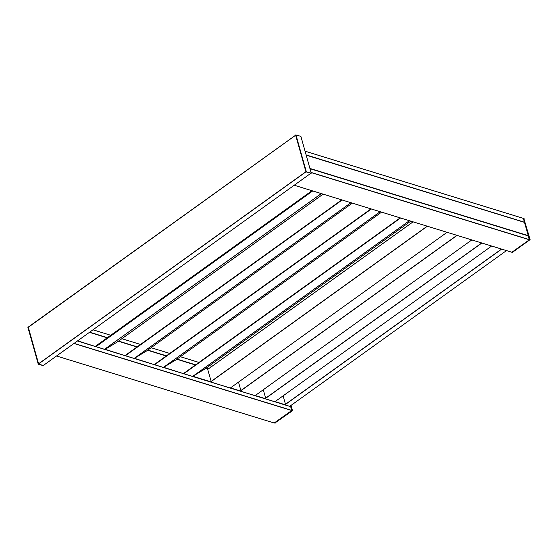 <?xml version="1.0" encoding="UTF-8"?>
<svg xmlns="http://www.w3.org/2000/svg" width="558" height="558" viewBox="0 0 558 558"><rect width="100%" height="100%" fill="white"/><g stroke="black" fill="none" stroke-linecap="round" stroke-linejoin="round"><path stroke-width="0.84" d="M107.875 347.69L107.164 347.474M274.201 422.992L291.688 410.528L290.662 406.636L285.577 405.031L290.055 406.412M108.182 347.508L107.436 347.278M107.952 347.648L107.227 347.425M108.496 346.511A36.263 19.056 -125.7 0 1 109.863 346.49M511.881 252.237L529.368 239.78L527.994 235.762M306.119 154.901L524.45 222.328M524.499 222.133L523.418 218.387L305.073 151.197M524.471 222.363L528.3 235.664L309.92 168.432M528.196 235.818L309.976 168.642L528.3 235.664M95.251 346.427L77.639 340.84M95.285 346.448L95.99 345.96M95.174 346.434L183.429 373.574M105.176 349.322L124.894 355.579L105.176 349.322L118.463 341.301L136.968 346.992M134.408 358.32L154.127 364.583L134.408 358.32L147.689 350.298L166.193 355.997M163.633 367.317L183.352 373.581L163.633 367.317L176.914 359.296L195.426 364.995M207.492 368.664L211.322 381.958L192.866 376.273L206.146 368.252L207.597 368.699M211.217 382.118L192.67 376.406L211.322 381.958M210.673 381.951L192.747 376.399M230.991 387.538L231.04 388.263L230.524 388.082M238.517 382.132L241.056 391.151L231.151 388.103M240.951 391.311L231.04 388.263L241.056 391.151M255.759 395.162L255.808 395.887L255.292 395.713M263.292 389.756L265.824 398.782L255.92 395.727M265.72 398.935L255.808 395.887L265.824 398.782M275.575 401.265L275.624 401.99L275.108 401.809M283.101 395.852L285.64 404.878L275.736 401.83M285.536 405.038L275.624 401.99L285.64 404.878M523.376 218.478L529.354 239.417L530.1 239.647L512.565 252.272M523.927 218.75L530.1 239.647M529.933 240.128L529.193 239.905L511.958 252.188M290.46 405.826L292.259 410.883L274.892 423.02M291.025 405.415L292.42 410.395M292.259 410.883L291.513 410.653L274.285 422.936M38.258 364.13L27.928 327.309L38.244 364.165L43.357 365.678L38.642 363.9L305.951 171.864L311.224 173.231L305.944 171.85L295.594 135.043L305.951 171.815M306.147 171.669L295.594 135.043M295.803 134.869L300.895 136.41M38.642 363.9L28.298 327.253L295.642 135.21M27.928 327.309L295.635 135.189M43.531 365.476L38.279 364.116M105.19 348.896L105.65 349.036M56.553 355.983L274.299 423.02M73.949 343.491L291.688 410.528M74.102 343.379L291.743 410.381M77.395 341.015L290.704 406.684M77.429 340.987L290.662 406.636M124.936 355.579L134.227 358.438M183.394 373.574L230.775 388.159L183.394 373.574M240.993 391.304L255.543 395.789L240.993 391.304M265.761 398.935L275.359 401.886L265.761 398.935M89.601 332.247L107.331 337.702M118.512 341.147L137.129 346.881M147.724 350.138L166.361 355.878M176.956 359.136L195.586 364.876M206.181 368.134L208.434 368.831M89.678 332.191L107.415 337.646M118.589 341.091L137.212 346.818M147.807 350.082L166.437 355.816M177.032 359.08L195.663 364.82M206.258 368.078L208.511 368.775M92.97 329.827L110.707 335.281L92.977 329.82M121.881 338.727L140.497 344.46L121.888 338.72M151.092 347.718L169.73 353.458L151.099 347.718M180.325 356.715L198.955 362.456L180.332 356.715M209.55 365.713L211.803 366.411L209.557 365.713M105.615 349.057L105.155 348.917M285.466 404.264L501.489 249.07M285.515 404.424L501.67 249.126M289.741 406.315L506.476 250.605L289.762 406.322M323.075 194.142L117.103 342.117M312.731 190.962L95.99 346.664M321.262 193.584L104.52 349.294M321.317 193.605L104.576 349.308L321.338 193.605M342.131 200.008L125.39 355.718M125.773 355.034L341.733 199.89L125.78 355.034M350.905 202.714L134.164 358.417M350.982 202.735L134.457 358.292M352.328 203.147L146.559 350.982L352.328 203.147M371.356 209.006L154.622 364.716M370.958 208.887L155.005 364.032L370.958 208.887M380.131 211.712L163.396 367.415M380.207 211.733L163.682 367.29M381.553 212.152L175.784 359.98L381.553 212.152M400.588 218.004L183.847 373.714M400.191 217.885L184.231 373.03L400.191 217.885M409.356 220.71L192.622 376.413M409.433 220.731L193.27 376.029M410.786 221.149L205.372 368.719L410.786 221.149M481.861 243.03L265.699 398.321M481.68 242.974L265.657 398.168M274.906 401.746L491.64 246.036L274.878 401.739M457.086 235.399L240.93 390.698M456.904 235.343L240.882 390.537M471.803 239.933L255.062 395.636M427.365 226.255L211.203 381.546M427.184 226.192L211.161 381.393M447.035 232.309L230.294 388.012M413.06 221.847L207.771 369.326M413.087 221.854L207.778 369.354M294.233 185.235L511.979 252.272M311.085 172.575L529.368 239.78M311.036 172.401L529.416 239.633M309.997 168.704L528.377 235.936M309.983 168.662L528.335 235.888M306.14 154.984L524.492 222.21M305.08 151.204L523.46 218.436M524.576 222.405L306.196 155.173M89.433 332.366L107.171 337.82M524.262 218.876L523.516 218.645M512.893 252.376L512.153 252.146M275.22 423.124L274.473 422.894M311.224 173.154L300.881 136.354M306.3 171.641L295.949 134.834M305.972 171.794L295.628 134.994M43.447 365.378L310.75 173.343M38.544 363.788L305.903 171.711M28.291 327.316L295.649 135.238M28.109 327.183L38.453 363.99M56.525 356.004L274.243 423.034M95.216 346.427L105.002 349.441M154.168 364.576L163.452 367.436M93.005 329.799L110.742 335.26M121.916 338.699L140.532 344.432M151.134 347.697L169.765 353.43M180.36 356.695L198.99 362.428M209.585 365.692L211.838 366.383M311.936 190.717L95.927 345.897M323.117 194.156L117.452 341.908M471.824 239.94L255.09 395.65M447.056 232.316L230.321 388.019M413.032 221.84L207.764 369.305M294.206 185.256L511.916 252.286M305.066 151.162L523.418 218.387M524.534 222.356L306.182 155.131M89.475 332.338L107.206 337.799M118.505 341.273L137.003 346.971M147.731 350.271L166.228 355.969M176.956 359.268L195.46 364.967M207.548 368.65L206.188 368.231M524.115 218.708L523.481 218.513M512.704 252.411L512.056 252.216M275.024 423.166L274.376 422.964M311.252 173.182L300.908 136.375M43.482 365.378L310.771 173.35M27.9 327.365L38.244 364.165"/></g></svg>
